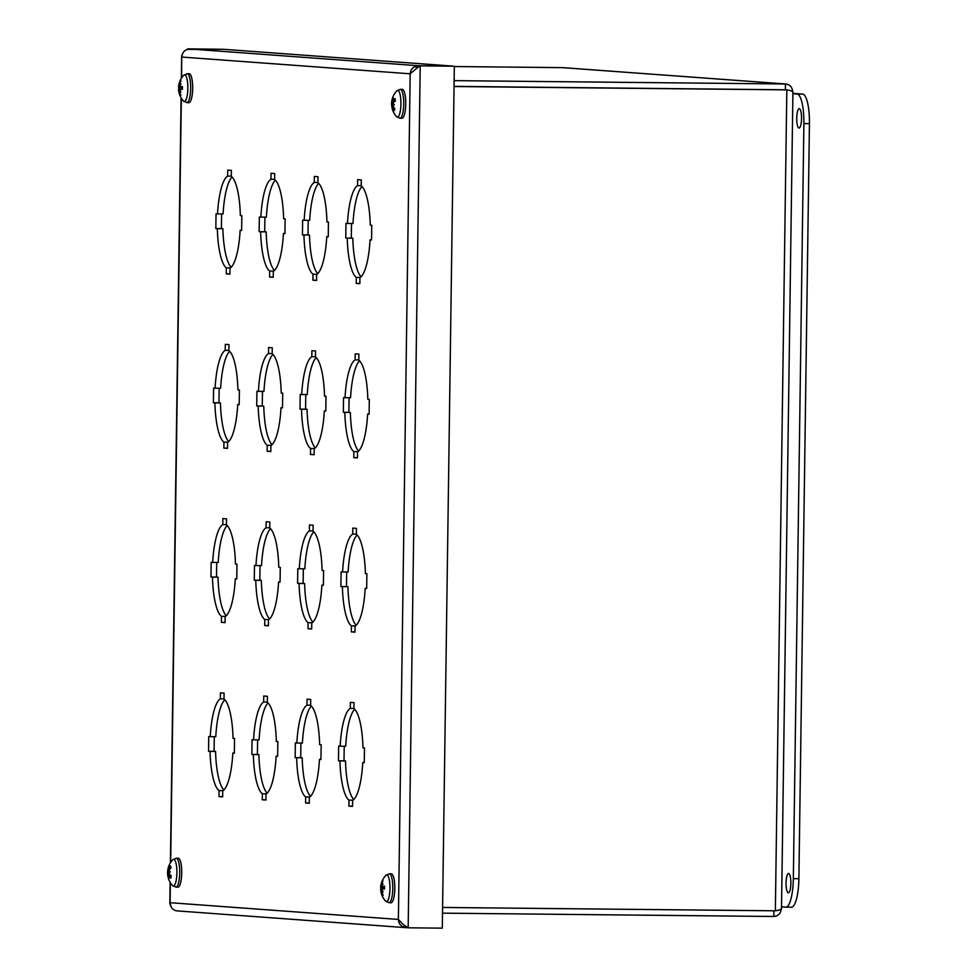 <?xml version="1.0" encoding="UTF-8"?>
<svg xmlns="http://www.w3.org/2000/svg" width="977" height="977" viewBox="0 0 977 977"><rect width="100%" height="100%" fill="white"/><g stroke="black" fill="none" stroke-linecap="round" stroke-linejoin="round"><path stroke-width="1.47" d="M418.791 65.764L420.22 65.874L417.973 67.279L418.791 65.764L454.329 66.216L442.3 928.15L408.178 927.808L402.866 924.23L398.372 919.43C398.628 923.375 400.594 926.013 404.258 927.344L406.75 927.686M406.237 926.514L406.762 927.698L408.178 927.808L420.22 65.874L454.329 66.216M418.474 66.436L418.486 65.74L416.287 66.033C412.587 67.279 410.548 69.868 410.181 73.8L181.917 57.069C182.113 53.137 183.994 50.535 187.535 49.265L223.745 49.314L452.607 66.094L418.486 65.74L189.636 48.972M417.973 67.279L410.181 73.8L398.372 919.43L170.108 902.699L171.048 906.839M223.44 49.314L186.986 49.448M187.902 48.85L223.44 49.302M183.285 52.404L181.685 55.726L181.624 77.94M177.594 910.906L175.506 910.588C172.001 909.257 170.193 906.632 170.108 902.699L170.389 882.671M176.678 910.845L175.616 910.613M406.456 927.026L405.956 927.661L177.13 910.894M232.831 753.047A46.481 11.553 90.6 0 1 222.719 790.869L222.634 796.878L218.982 796.609L219.068 790.601A46.481 11.553 90.6 0 1 210.031 751.374L208.541 751.264L208.736 736.56L210.238 736.67A46.481 11.553 90.6 0 1 220.35 698.848L220.436 692.84L224.087 693.108L224.002 699.117A46.481 11.553 90.6 0 1 233.039 738.331L234.529 738.441L234.333 753.157L232.831 753.047L234.333 753.059M220.35 698.848L224.002 698.885M210.238 736.67L215.783 736.719A46.481 11.553 -89.4 0 1 224.759 699.776M214.293 736.707L214.085 751.325L215.575 751.435A46.481 11.553 -89.4 0 0 223.855 790.002M208.541 751.264L214.085 751.325M210.031 751.374L215.575 751.435M219.068 790.601L223.086 790.649M218.982 796.609L222.646 796.646M276.137 756.222A46.481 11.553 90.6 0 1 266.025 794.045L265.952 800.053L262.288 799.784L262.373 793.776A46.481 11.553 90.6 0 1 253.336 754.549L251.846 754.439L252.054 739.723L253.544 739.833A46.481 11.553 90.6 0 1 263.656 702.023L263.741 696.015L267.393 696.283L267.307 702.28A46.481 11.553 90.6 0 1 276.344 741.506L277.847 741.616L277.639 756.332L276.137 756.222L277.639 756.235M263.656 702.023L267.319 702.06M253.544 739.833L259.088 739.894A46.481 11.553 -89.4 0 1 268.077 702.952M257.598 739.882L257.391 754.5L258.893 754.61A46.481 11.553 -89.4 0 0 267.161 793.177M251.846 754.439L257.391 754.5M253.336 754.549L258.893 754.61M262.373 793.776L266.391 793.812M262.288 799.784L265.952 799.821M319.455 759.398A46.481 11.553 90.6 0 1 309.343 797.22L309.257 803.228L305.593 802.96L305.679 796.951A46.481 11.553 90.6 0 1 296.642 757.725L295.152 757.615L295.359 742.899L296.849 743.008A46.481 11.553 90.6 0 1 306.961 705.186L307.047 699.178L310.698 699.447L310.613 705.455A46.481 11.553 90.6 0 1 319.65 744.682L321.152 744.792L320.945 759.508L319.455 759.398L320.945 759.41M306.961 705.186L310.625 705.223M296.849 743.008L302.406 743.07A46.481 11.553 -89.4 0 1 311.382 706.115M300.904 743.057L300.696 757.676L302.198 757.786A46.481 11.553 -89.4 0 0 310.466 796.34M295.152 757.615L300.696 757.676M296.642 757.725L302.198 757.786M305.679 796.951L309.697 796.988M305.593 802.96L309.257 802.996M362.76 762.573A46.481 11.553 90.6 0 1 352.648 800.395L352.563 806.404L348.899 806.135L348.984 800.126A46.481 11.553 90.6 0 1 339.947 760.9L338.457 760.79L338.665 746.074L340.155 746.184A46.481 11.553 90.6 0 1 350.267 708.362L350.352 702.353L354.004 702.622L353.93 708.63A46.481 11.553 90.6 0 1 362.968 747.857L364.458 747.967L364.25 762.683L362.76 762.573L364.25 762.585M350.267 708.362L353.93 708.398M340.155 746.184L345.711 746.245A46.481 11.553 -89.4 0 1 354.688 709.29M344.209 746.22L344.014 760.851L345.504 760.949A46.481 11.553 -89.4 0 0 353.784 799.516M338.457 760.79L344.014 760.851M339.947 760.9L345.504 760.949M348.984 800.126L353.002 800.163M348.899 806.135L352.563 806.172M365.19 588.325A46.481 11.553 90.6 0 1 355.078 626.147L354.993 632.156L351.341 631.887L351.415 625.878A46.481 11.553 90.6 0 1 342.39 586.652L340.888 586.542L341.095 571.826L342.585 571.936A46.481 11.553 90.6 0 1 352.697 534.114L352.782 528.105L356.446 528.374L356.361 534.382A46.481 11.553 90.6 0 1 365.398 573.609L366.888 573.719L366.68 588.435L365.19 588.325L366.68 588.337M352.697 534.114L356.361 534.15M342.585 571.936L348.142 571.997A46.481 11.553 -89.4 0 1 357.118 535.042M346.652 571.985L346.444 586.603L347.934 586.713A46.481 11.553 -89.4 0 0 356.214 625.268M340.888 586.542L346.444 586.603M342.39 586.652L347.934 586.713M351.415 625.878L355.433 625.915M351.341 631.887L354.993 631.924M367.621 414.077A46.481 11.553 90.6 0 1 357.509 451.899L357.423 457.908L353.772 457.639L353.857 451.63A46.481 11.553 90.6 0 1 344.82 412.404L343.33 412.294L343.525 397.59L345.028 397.688A46.481 11.553 90.6 0 1 355.139 359.878L355.213 353.869L358.877 354.138L358.791 360.147A46.481 11.553 90.6 0 1 367.828 399.361L369.318 399.471L369.111 414.187L367.621 414.077L369.123 414.089M355.139 359.878L358.791 359.915M345.028 397.688L350.572 397.749A46.481 11.553 -89.4 0 1 359.548 360.806M349.082 397.737L348.874 412.355L350.364 412.465A46.481 11.553 -89.4 0 0 358.644 451.032M343.33 412.294L348.874 412.355M344.82 412.404L350.364 412.465M353.857 451.63L357.875 451.667M353.772 457.639L357.435 457.676M235.274 578.799A46.481 11.553 90.6 0 1 225.15 616.621L225.076 622.63L221.413 622.361L221.498 616.353A46.481 11.553 90.6 0 1 212.461 577.138L210.971 577.028L211.179 562.312L212.668 562.422A46.481 11.553 90.6 0 1 222.78 524.6L222.866 518.592L226.517 518.86L226.432 524.869A46.481 11.553 90.6 0 1 235.469 564.095L236.971 564.205L236.764 578.909L235.274 578.799L236.764 578.824M222.78 524.6L226.444 524.637M212.668 562.422L218.225 562.471A46.481 11.553 -89.4 0 1 227.201 525.528M216.723 562.459L216.515 577.077L218.018 577.187A46.481 11.553 -89.4 0 0 226.285 615.754M210.971 577.028L216.515 577.077M212.461 577.138L218.018 577.187M221.498 616.353L225.516 616.402M221.413 622.361L225.076 622.398M278.579 581.974A46.481 11.553 90.6 0 1 268.467 619.797L268.382 625.805L264.718 625.536L264.804 619.528A46.481 11.553 90.6 0 1 255.766 580.301L254.276 580.191L254.484 565.488L255.974 565.598A46.481 11.553 90.6 0 1 266.086 527.775L266.171 521.767L269.823 522.036L269.75 528.044A46.481 11.553 90.6 0 1 278.775 567.258L280.277 567.368L280.069 582.084L278.579 581.974L280.069 581.999M266.086 527.775L269.75 527.812M255.974 565.598L261.531 565.646A46.481 11.553 -89.4 0 1 270.507 528.704M260.029 565.634L259.833 580.253L261.323 580.362A46.481 11.553 -89.4 0 0 269.603 618.929M254.276 580.191L259.833 580.253M255.766 580.301L261.323 580.362M264.804 619.528L268.822 619.577M264.718 625.536L268.382 625.573M321.885 585.15A46.481 11.553 90.6 0 1 311.773 622.972L311.687 628.98L308.024 628.712L308.109 622.703A46.481 11.553 90.6 0 1 299.072 583.477L297.582 583.367L297.79 568.651L299.28 568.761A46.481 11.553 90.6 0 1 309.391 530.951L309.477 524.942L313.141 525.211L313.055 531.207A46.481 11.553 90.6 0 1 322.092 570.434L323.582 570.544L323.375 585.26L321.885 585.15L323.375 585.162M309.391 530.951L313.055 530.987M299.28 568.761L304.836 568.822A46.481 11.553 -89.4 0 1 313.812 531.879M303.334 568.809L303.139 583.428L304.629 583.538A46.481 11.553 -89.4 0 0 312.909 622.105M297.582 583.367L303.139 583.428M299.072 583.477L304.629 583.538M308.109 622.703L312.127 622.74M308.024 628.712L311.687 628.748M324.315 410.902A46.481 11.553 90.6 0 1 314.203 448.724L314.118 454.732L310.466 454.464L310.552 448.455A46.481 11.553 90.6 0 1 301.514 409.229L300.012 409.131L300.22 394.415L301.71 394.525A46.481 11.553 90.6 0 1 311.822 356.703L311.907 350.694L315.571 350.963L315.486 356.971A46.481 11.553 90.6 0 1 324.523 396.186L326.013 396.296L325.805 411.012L324.315 410.902L325.805 410.926M311.822 356.703L315.486 356.739M301.71 394.525L307.267 394.574A46.481 11.553 -89.4 0 1 316.243 357.631M305.777 394.561L305.569 409.18L307.059 409.29A46.481 11.553 -89.4 0 0 315.339 447.857M300.012 409.131L305.569 409.18M301.514 409.229L307.059 409.29M310.552 448.455L314.57 448.504M310.466 454.464L314.118 454.5M281.01 407.727A46.481 11.553 90.6 0 1 270.898 445.549L270.812 451.557L267.161 451.289L267.234 445.28A46.481 11.553 90.6 0 1 258.197 406.066L256.707 405.956L256.914 391.24L258.404 391.35A46.481 11.553 90.6 0 1 268.516 353.527L268.602 347.519L272.265 347.788L272.18 353.796A46.481 11.553 90.6 0 1 281.217 393.023L282.707 393.133L282.5 407.836L281.01 407.727L282.5 407.751M268.516 353.527L272.18 353.564M258.404 391.35L263.961 391.398A46.481 11.553 -89.4 0 1 272.937 354.456M262.471 391.386L262.263 406.005L263.753 406.114A46.481 11.553 -89.4 0 0 272.033 444.682M256.707 405.956L262.263 406.005M258.197 406.066L263.753 406.114M267.234 445.28L271.252 445.329M267.161 451.289L270.812 451.325M237.704 404.563A46.481 11.553 90.6 0 1 227.592 442.386L227.507 448.382L223.843 448.113L223.928 442.117A46.481 11.553 90.6 0 1 214.891 402.89L213.401 402.78L213.609 388.064L215.099 388.174A46.481 11.553 90.6 0 1 225.211 350.352L225.296 344.344L228.96 344.612L228.874 350.621A46.481 11.553 90.6 0 1 237.912 389.847L239.402 389.957L239.194 404.673L237.704 404.563L239.194 404.576M225.211 350.352L228.874 350.389M215.099 388.174L220.655 388.235A46.481 11.553 -89.4 0 1 229.632 351.28M219.153 388.211L218.958 402.829L220.448 402.939A46.481 11.553 -89.4 0 0 228.728 441.506M213.401 402.78L218.958 402.829M214.891 402.89L220.448 402.939M223.928 442.117L227.946 442.154M223.843 448.113L227.507 448.15M370.051 239.829A46.481 11.553 90.6 0 1 359.939 277.651L359.866 283.66L356.202 283.391L356.287 277.383A46.481 11.553 90.6 0 1 347.25 238.156L345.76 238.058L345.968 223.342L347.458 223.452A46.481 11.553 90.6 0 1 357.57 185.63L357.655 179.621L361.307 179.89L361.221 185.899A46.481 11.553 90.6 0 1 370.259 225.113L371.748 225.223L371.553 239.939L370.051 239.829L371.553 239.853M357.57 185.63L361.234 185.667M347.458 223.452L353.002 223.501A46.481 11.553 -89.4 0 1 361.991 186.558M351.512 223.489L351.305 238.107L352.807 238.217A46.481 11.553 -89.4 0 0 361.075 276.784M345.76 238.058L351.305 238.107M347.25 238.156L352.807 238.217M356.287 277.383L360.305 277.431M356.202 283.391L359.866 283.428M326.745 236.654A46.481 11.553 90.6 0 1 316.633 274.476L316.548 280.484L312.896 280.216L312.982 274.207A46.481 11.553 90.6 0 1 303.945 234.993L302.455 234.883L302.65 220.167L304.152 220.277A46.481 11.553 90.6 0 1 314.264 182.455L314.35 176.446L318.001 176.715L317.916 182.723A46.481 11.553 90.6 0 1 326.953 221.95L328.443 222.06L328.248 236.764L326.745 236.654L328.248 236.678M314.264 182.455L317.916 182.491M304.152 220.277L309.697 220.326A46.481 11.553 -89.4 0 1 318.673 183.383M308.207 220.314L307.999 234.932L309.489 235.042A46.481 11.553 -89.4 0 0 317.769 273.609M302.455 234.883L307.999 234.932M303.945 234.993L309.489 235.042M312.982 274.207L317 274.256M312.896 280.216L316.56 280.252M283.44 233.491A46.481 11.553 90.6 0 1 273.328 271.313L273.242 277.309L269.591 277.041L269.676 271.044A46.481 11.553 90.6 0 1 260.639 231.818L259.137 231.708L259.345 216.992L260.847 217.102A46.481 11.553 90.6 0 1 270.959 179.28L271.032 173.271L274.696 173.54L274.61 179.548A46.481 11.553 90.6 0 1 283.648 218.775L285.137 218.885L284.93 233.601L283.44 233.491L284.93 233.503M270.959 179.28L274.61 179.316M260.847 217.102L266.391 217.163A46.481 11.553 -89.4 0 1 275.367 180.208M264.901 217.138L264.694 231.757L266.184 231.867A46.481 11.553 -89.4 0 0 274.464 270.434M259.137 231.708L264.694 231.757M260.639 231.818L266.184 231.867M269.676 271.044L273.694 271.081M269.591 277.041L273.242 277.089M240.134 230.316A46.481 11.553 90.6 0 1 230.022 268.138L229.937 274.146L226.285 273.878L226.359 267.869A46.481 11.553 90.6 0 1 217.334 228.642L215.832 228.533L216.039 213.816L217.529 213.926A46.481 11.553 90.6 0 1 227.641 176.104L227.726 170.096L231.39 170.364L231.305 176.373A46.481 11.553 90.6 0 1 240.342 215.599L241.832 215.709L241.624 230.425L240.134 230.316L241.624 230.328M227.641 176.104L231.305 176.141M217.529 213.926L223.086 213.987A46.481 11.553 -89.4 0 1 232.062 177.032M221.596 213.975L221.388 228.594L222.878 228.703A46.481 11.553 -89.4 0 0 231.158 267.258M215.832 228.533L221.388 228.594M217.334 228.642L222.878 228.703M226.359 267.869L230.377 267.906M226.285 273.878L229.937 273.914M382.459 888.887L384.388 888.728L382.495 888.887L382.105 889.962L382.495 888.887A18.746 1.465 -3.4 0 0 384.511 889.021A7.389 1.832 -89.4 0 0 384.474 886.139L384.474 886.139A18.746 4.702 -177.9 0 0 382.471 886.896L382.056 886.017A18.587 13.69 147.6 0 1 382.996 883.904A18.587 13.458 0 0 0 381.946 885.626L381.787 884.539A18.746 17.647 -79.5 0 1 382.96 880.875A7.389 1.832 -89.4 0 0 382.239 881.12A18.746 17.977 34 0 0 381.299 884.71L380.957 885.968L381.836 886.066M382.581 881.913L382.239 881.12M381.934 891.879L381.018 890.78L381.836 890.719L381.03 890.78L381.384 891.879A18.746 18.465 110.2 0 0 382.422 895.555L382.874 894.688M382.422 895.555A7.389 1.832 -89.4 0 0 383.143 895.311A18.746 17.159 -125.5 0 1 381.885 891.696L382.312 890.413M389.334 873.841L385.927 875.319A13.36 3.322 90.6 0 1 389.957 887.079A13.36 3.322 90.6 0 1 385.659 901.173L389.041 902.724A14.447 3.59 -89.4 0 0 392.778 887.006A14.447 3.59 -89.4 0 0 389.334 873.841L391.35 873.853A14.447 3.59 90.6 0 1 394.793 887.031A14.447 3.59 90.6 0 1 391.056 902.748L389.041 902.724M382.105 889.962A18.587 11.614 26.4 0 0 383.094 891.806A18.587 11.016 178.6 0 1 382.007 890.438M381.018 890.78A18.587 11.858 154.1 0 0 381.115 892.514A18.587 15.302 -2.7 0 1 380.908 890.389L381.885 890.572M380.712 889.51L380.908 890.389L380.712 889.51L382.117 889.4L380.725 889.485A18.746 3.884 -7.8 0 0 380.688 889.778M382.056 886.224L380.859 886.444L380.688 887.531A18.746 0.647 -173.7 0 1 380.651 887.495A18.783 18.783 0 0 1 385.927 875.319M380.957 885.968A18.587 9.404 21.6 0 1 381.018 884.612A18.587 13.214 -179.2 0 0 380.859 886.444L380.688 887.531L384.401 887.898L380.688 887.531M381.922 885.626L381.787 884.539M384.388 887.079L382.471 886.896L382.056 886.017M168.007 869.347L168.007 869.347A18.746 9.111 2.9 0 0 167.702 870.519A18.746 9.111 2.9 0 0 167.665 871.191L167.629 872.693L169.106 873.011M169.106 873.059L167.641 873.304L167.751 874.842A18.746 13.006 173.6 0 0 167.934 876.467A18.746 13.006 173.6 0 0 168.191 877.456L168.642 876.931L168.191 877.48A7.389 1.832 -89.4 0 0 168.459 878.506A7.389 1.832 -89.4 0 0 168.752 879.239A18.746 15.449 -31.6 0 1 168.142 876.051L168.569 875.722M170.804 875.477L169.045 875.575A18.746 13.385 8.2 0 0 170.78 878.164L170.938 877.554L170.78 878.164A7.389 1.832 -89.4 0 0 171.244 875.868A18.746 8.304 -166.3 0 1 169.363 873.988L169.192 872.485A18.587 2.98 167.7 0 1 170.377 871.863A18.587 1.734 9.5 0 0 169.168 871.875L169.277 870.348A18.746 12.188 -19.2 0 1 171.048 867.735A7.389 1.832 -89.4 0 0 170.499 865.976A18.746 16.255 165.1 0 0 168.899 869.127L168.41 869.469A18.587 16.524 63.3 0 1 168.85 867.039A18.587 18.514 -123.7 0 0 168.264 869.542L167.983 869.615A18.746 12.579 -158.7 0 1 168.337 867.429A18.746 12.579 -158.7 0 1 168.459 867.051M170.682 866.709L170.499 865.976L170.682 866.709M176.263 858.221L172.856 859.711A13.36 3.322 90.6 0 1 176.886 872.681A13.36 3.322 90.6 0 1 172.587 885.565L175.97 887.116A14.447 3.59 -89.4 0 0 179.707 872.705A14.447 3.59 -89.4 0 0 176.263 858.221L178.278 858.246A14.447 3.59 90.6 0 1 181.722 872.73A14.447 3.59 90.6 0 1 177.985 887.14L175.97 887.116M169.974 869.188L168.41 869.469M168.557 875.636A18.587 16.902 83.4 0 0 169.119 878.152A18.587 18.123 -160.7 0 1 168.398 875.71L168.142 876.051M167.702 870.507A18.783 18.783 0 0 0 167.568 873.084A18.587 4.58 7.4 0 0 167.592 873.316L167.568 873.328A18.783 18.783 0 0 0 167.934 876.454M170.022 872.034L169.168 871.875M393.768 107.238L392.791 107.262A18.746 16.817 19.1 0 0 394.268 110.572L394.488 109.827L394.268 110.572A7.389 1.832 -89.4 0 0 394.891 108.984A18.746 13.043 -157.5 0 1 393.218 106.175L393.169 104.649L393.878 104.539M393.169 104.649A18.587 2.943 172.5 0 0 394.366 104.857A18.587 4.152 14.6 0 1 393.206 104.038L393.438 102.573A18.746 7.205 -11.2 0 1 395.38 100.961A7.389 1.832 -89.4 0 0 395.001 98.543L395.001 98.543A18.746 12.493 174.3 0 0 393.181 100.9L392.693 100.729A18.587 16.804 106.7 0 1 393.34 98.225A18.587 17.83 -13.1 0 0 392.546 100.607L392.29 100.155A18.746 15.998 -143 0 1 393.023 96.87A7.389 1.832 -89.4 0 0 392.607 97.798A7.389 1.832 -89.4 0 0 392.412 98.457L392.839 99.056L392.412 98.457M392.29 108.911A18.746 11.687 -18.1 0 1 392.119 108.3A18.746 11.687 -18.1 0 1 391.899 106.517L393.181 106.09M400.289 89.347L396.882 90.824A13.36 3.322 90.6 0 1 400.68 98.347A13.36 3.322 90.6 0 1 399.312 114.932A13.36 3.322 90.6 0 1 396.613 116.678L399.996 118.229A14.447 3.59 -89.4 0 0 401.999 115.872A14.447 3.59 -89.4 0 0 403.623 99.666A14.447 3.59 -89.4 0 0 400.289 89.347L402.304 89.359A14.447 3.59 90.6 0 1 405.638 99.691A14.447 3.59 90.6 0 1 404.014 115.884A14.447 3.59 90.6 0 1 402.011 118.254L399.996 118.229M392.327 106.823A18.587 16.218 124.9 0 0 392.681 109.204A18.587 18.404 -31.6 0 1 392.168 106.688L392.363 106.713M391.655 102.573A18.587 1.343 12 0 0 391.63 102.634A18.587 1.343 12 0 0 391.704 102.78L393.206 103.049L391.667 103.379L391.643 104.857A18.746 8.011 179.3 0 0 391.655 105.394A18.746 8.011 179.3 0 0 391.911 106.456M391.667 103.379A18.587 5.764 174.6 0 1 391.618 102.866A18.587 5.764 174.6 0 1 391.643 102.683M396.882 90.824A18.783 18.783 0 0 0 392.607 97.798L392.4 98.482A18.746 13.861 9.1 0 0 392.18 99.239A18.746 13.861 9.1 0 0 391.862 101.254L391.704 102.78M395.233 101.058L392.388 100.741M180.012 90.47L178.852 90.543L179.206 91.716A18.746 18.343 129.3 0 0 180.171 95.38L180.574 94.549M182.259 88.895L180.366 89.041L179.951 90.043L180.366 89.041A18.746 2.76 -2.5 0 0 182.369 89.444A7.389 1.832 -89.4 0 0 182.381 86.55L182.381 86.55A18.746 3.432 -176.9 0 0 180.366 87.038L179.976 86.074A18.587 12.921 150.7 0 1 180.953 84.071A18.587 12.542 1.1 0 0 179.866 85.646L179.744 84.486A18.746 17.525 -68 0 1 180.977 80.847A7.389 1.832 -89.4 0 0 180.256 80.896A18.746 18.233 44.4 0 0 179.243 84.523L178.876 85.72L180.073 85.829L179.353 85.768M180.611 81.714L180.256 80.896M178.767 87.185A7.389 1.832 -89.4 0 0 178.742 89.127M187.218 73.727L183.81 75.217A13.36 3.322 90.6 0 1 187.828 86.355A13.36 3.322 90.6 0 1 184.445 101.51A13.36 3.322 90.6 0 1 183.542 101.071L186.925 102.622A14.447 3.59 -89.4 0 0 186.998 102.622A14.447 3.59 -89.4 0 0 190.662 88.077A14.447 3.59 -89.4 0 0 187.218 73.727L189.233 73.751A14.447 3.59 90.6 0 1 192.677 88.101A14.447 3.59 90.6 0 1 189.013 102.646A14.447 3.59 90.6 0 1 188.94 102.646L186.925 102.622M178.852 90.543A18.587 10.93 156.5 0 0 178.925 92.131A18.587 14.533 -1.4 0 1 178.754 90.116L180.098 90.385M178.571 89.151L178.754 90.116L178.571 89.151A18.746 2.613 -6.7 0 0 178.547 89.322A18.783 18.783 0 0 0 183.542 101.071M180.037 85.939L178.767 86.159L178.583 87.161A18.746 1.942 -172.7 0 1 178.559 87.051M178.876 85.72A18.587 10.429 23.6 0 1 178.974 84.205A18.587 14.093 -178.1 0 0 178.767 86.159L178.583 87.161L182.284 87.527M180.281 87.051L182.272 87.258L180.366 87.038L179.976 86.074M179.951 90.043A18.587 12.493 28.9 0 0 180.904 92.009A18.587 12.029 179.6 0 1 179.841 90.482L180.073 90.47M180.171 95.38A7.389 1.832 -89.4 0 0 180.892 95.331A18.746 17.427 -116.3 0 1 179.695 91.679L179.841 90.482M442.508 913.153L773.845 916.487C778.437 916.023 780.916 913.324 781.258 908.366C782.003 909.245 780.037 910.051 775.359 910.808L442.593 907.45M454.049 86.526L786.827 89.872C791.48 90.69 793.422 91.459 792.665 92.168C792.445 87.234 790.051 84.498 785.459 83.973L454.134 80.639M454.329 66.534L562.691 67.633L785.923 83.998L562.178 67.621M785.923 89.799L454.049 86.379L786.827 89.872L775.359 910.808M773.918 910.784L773.845 916.487M785.386 89.701L785.459 83.973M788.329 892.819A9.685 2.406 90.6 0 1 786.058 883.037A9.685 2.406 90.6 0 1 788.561 873.462A9.685 2.406 90.6 0 1 788.598 873.462A9.685 2.406 90.6 0 1 790.869 883.245A9.685 2.406 90.6 0 1 788.366 892.819A9.685 2.406 90.6 0 1 788.329 892.819M799.003 128.036A9.685 2.406 90.6 0 1 796.731 118.254A9.685 2.406 90.6 0 1 799.235 108.679A9.685 2.406 90.6 0 1 799.271 108.679A9.685 2.406 90.6 0 1 801.543 118.461A9.685 2.406 90.6 0 1 799.039 128.036A9.685 2.406 90.6 0 1 799.003 128.036M785.948 907.169L791.272 907.218A29.041 7.23 -89.4 0 0 791.382 907.218A29.041 7.23 -89.4 0 0 798.893 878.702L809.432 123.639A29.041 7.23 -89.4 0 0 802.618 94.073L792.897 93.365M792.897 93.707L797.073 94.012A29.041 7.23 90.6 0 1 803.888 123.59L793.336 878.653A29.041 7.23 90.6 0 1 785.826 907.169A29.041 7.23 90.6 0 1 785.716 907.169L781.539 906.851M416.287 66.021L416.19 68.378M404.234 925.195L404.258 927.344M181.343 98.189L170.67 862.422M381.372 889.436A6.57 1.636 90.6 0 1 381.36 887.592M380.871 887.543A7.389 1.832 -89.4 0 0 380.871 889.473M167.665 871.191L169.082 871.105M167.751 874.842L170.316 875.026M391.643 104.857L393.072 104.979M391.862 101.254L393.194 101.193M179.243 89.09A6.57 1.636 90.6 0 1 179.255 87.234M750.287 89.408L749.408 89.347M798.893 878.702L793.336 878.653M802.618 94.073L797.073 94.012M803.888 123.59L809.432 123.639M181.673 55.726L181.368 78.343M181.087 97.773L170.413 862.838M170.132 882.255L169.839 903.969M384.352 886.237L384.376 888.997M380.908 890.279L380.871 887.421M380.688 889.766A18.783 18.783 0 0 0 385.659 901.173M382.349 886.921L384.388 887.116M168.191 877.444L168.459 878.506A18.783 18.783 0 0 0 172.587 885.565M171.122 875.661L170.694 877.81M170.462 866.477L170.951 868.052M172.856 859.711A18.783 18.783 0 0 0 168.337 867.429M168.532 869.652L169.607 869.762M168.74 875.27L170.425 875.136M168.044 869.921L169.436 870.055M394.806 108.642L394.268 110.022M394.903 98.848L395.258 101.132M392.18 99.227A18.783 18.783 0 0 0 391.63 102.634M391.618 102.854A18.783 18.783 0 0 0 391.655 105.382M392.119 108.3A18.783 18.783 0 0 0 396.613 116.678M391.96 106.261L393.218 106.163M392.888 101.156L394.83 101.352M392.424 106.676L393.426 106.591M182.259 86.611L182.235 89.383M178.754 89.664L178.779 86.794M183.81 75.217A18.783 18.783 0 0 0 178.559 87.038M180.293 89.029L182.259 88.87M179.109 90.531L180.122 90.446M178.583 87.173L182.284 87.539M792.921 91.814L781.515 908.781M785.826 907.169L791.382 907.218"/></g></svg>
